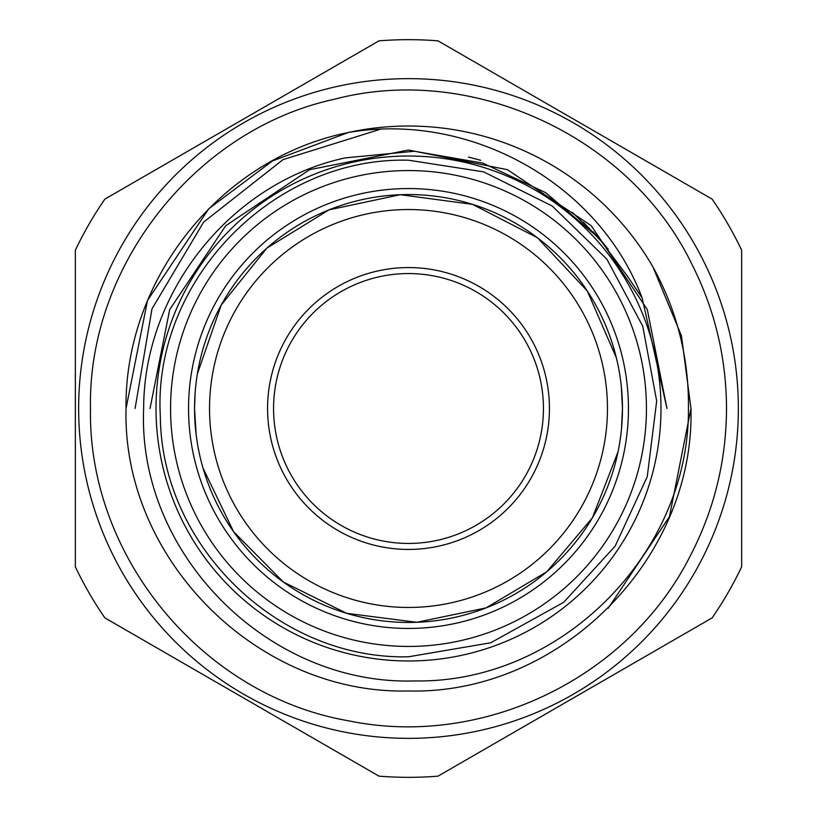 <?xml version="1.0" encoding="UTF-8"?>
<svg xmlns="http://www.w3.org/2000/svg" width="817" height="817" viewBox="0 0 817 817"><rect width="100%" height="100%" fill="white"/><g stroke="black" fill="none" stroke-linecap="round" stroke-linejoin="round"><path stroke-width="1.23" d="M273.562 408.5A134.938 134.938 0 0 1 408.5 273.562A134.938 134.938 0 0 1 543.438 408.5A134.938 134.938 0 0 1 408.5 543.438A134.938 134.938 0 0 1 273.562 408.5M267.567 408.5A140.933 140.933 0 0 1 408.5 267.567A140.933 140.933 0 0 1 549.433 408.5A140.933 140.933 0 0 1 408.5 549.433A140.933 140.933 0 0 1 267.567 408.5M621.359 386.85L622.452 408.5A213.952 213.952 0 0 1 408.5 622.452A213.952 213.952 0 0 1 194.548 408.5A213.952 213.952 0 0 1 408.5 194.548A213.952 213.952 0 0 1 622.452 408.5L621.512 428.527M607.46 408.5A198.96 198.96 0 0 1 408.5 607.46A198.96 198.96 0 0 1 209.54 408.5A198.96 198.96 0 0 1 408.5 209.54A198.96 198.96 0 0 1 607.46 408.5M646.441 408.5A237.941 237.941 0 0 1 408.5 646.441A237.941 237.941 0 0 1 170.559 408.5A237.941 237.941 0 0 1 408.5 170.559A237.941 237.941 0 0 1 646.441 408.5M628.447 408.5A219.947 219.947 0 0 1 408.5 628.447A219.947 219.947 0 0 1 188.553 408.5A219.947 219.947 0 0 1 408.5 188.553A219.947 219.947 0 0 1 628.447 408.5M572.411 212.42L598.677 237.9L545.705 192.679L482.878 163.114L414.362 151.237L345.162 157.895C230.445 182.661 143.741 292.415 143.649 408.5C137.287 554.58 269.079 685.545 414.454 680.929C560.156 683.737 689.63 553.875 688.435 408.5C689.037 358.244 677.211 311.063 652.957 266.965L681.47 335.838L690.968 408.5L681.47 335.838L652.957 266.965L681.47 335.838L690.968 408.5C694.92 559.349 559.349 694.92 408.5 690.968C257.651 694.92 122.08 559.349 126.032 408.5L147.53 300.401L208.764 208.764L272.459 160.949L348.185 132.538A282.468 282.468 0 0 1 652.957 266.965L681.47 335.838L690.968 408.5C694.92 559.349 559.349 694.92 408.5 690.968C257.651 694.92 122.08 559.349 126.032 408.5L147.53 300.401L208.764 208.764L272.459 160.949L348.185 132.538L272.459 160.949L208.764 208.764L147.53 300.401L126.032 408.5C124.398 279.567 220.161 158.253 348.185 132.538C468.978 111.49 598.708 182.426 642.101 297.858L666.978 408.5L647.309 309.582L591.273 225.727M126.032 408.5C122.08 559.349 257.651 694.92 408.5 690.968C559.349 694.92 694.92 559.349 690.968 408.5L669.47 516.599L608.236 608.236M660.984 408.5A252.484 252.484 0 0 1 408.5 660.984A252.484 252.484 0 0 1 156.016 408.5A252.484 252.484 0 0 1 408.5 156.016A252.484 252.484 0 0 1 660.984 408.5M738.354 408.5A329.854 329.854 0 0 1 408.5 738.354A329.854 329.854 0 0 1 78.646 408.5A329.854 329.854 0 0 1 408.5 78.646A329.854 329.854 0 0 1 738.354 408.5M75.348 566.773L75.348 250.227A368.835 368.835 0 0 1 104.862 199.123L378.996 40.85A368.835 368.835 0 0 1 438.004 40.85L712.138 199.123A368.835 368.835 0 0 1 741.652 250.227L741.652 566.773A368.835 368.835 0 0 1 712.138 617.877L438.004 776.15A368.835 368.835 0 0 1 378.996 776.15L104.862 617.877A368.835 368.835 0 0 1 75.348 566.773M379.456 129.535L282.988 159.652L203.627 222.112L151.972 308.887L135.081 408.5M598.677 237.9L626.751 275.268L642.101 297.858M468.498 157.078L480.713 160.306M666.978 408.5L647.309 309.582L591.273 225.727L507.418 169.691L408.5 150.022L309.582 169.691L225.727 225.727L169.691 309.582L150.022 408.5L169.691 309.582L225.727 225.727L309.582 169.691L408.5 150.022M195.089 393.334L194.548 408.5L196.121 434.399M202.984 467.978L233.591 531.714L283.305 582L346.684 613.332L416.813 622.288L486.033 607.909L546.798 571.747L592.448 517.764L618.02 451.842M408.5 160.214C272.97 156.558 152.422 280.946 160.336 416.302C161.225 546.154 278.658 659.973 408.5 656.786L490.772 642.765L563.74 602.272L615.109 546.185L647.248 476.668L656.684 400.984L642.754 326.238L606.888 259.193L552.2 206.027L483.654 171.866L408.5 160.214M90.493 408.5C87.695 556.888 202.626 695.818 348.91 720.87C482.224 748.423 627.691 678.57 689.538 557.306C713.987 510.717 726.313 461.115 726.507 408.5C726.333 357.642 714.783 309.52 691.846 264.126C629.917 136.051 471.48 62.94 334.265 99.286C195.508 129.198 87.521 266.271 90.493 408.5M593.816 232.62L608.328 249.287M592.928 231.691L603.528 243.466M593.356 232.151L602.936 242.772M583.481 222.316L605.785 246.162M197.367 373.88L221.254 304.986L266.893 248.113L328.985 209.877L400.31 194.701L472.583 204.373L537.412 237.747L587.27 290.954L616.365 357.826"/></g></svg>
